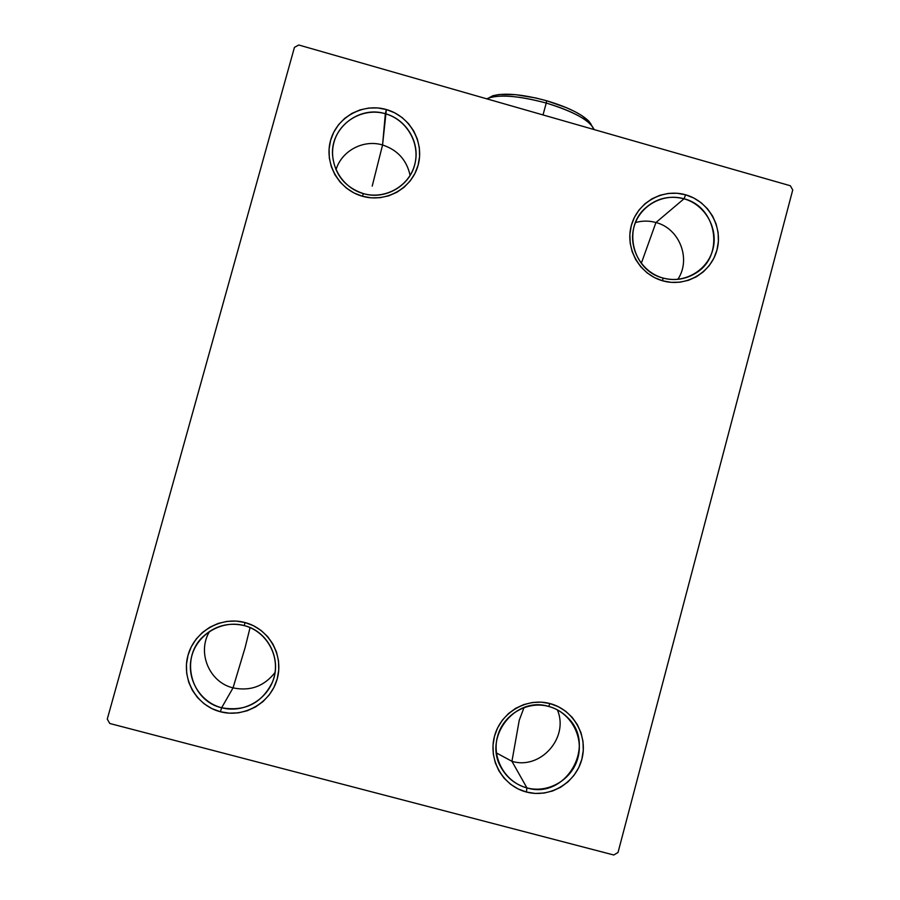 <?xml version="1.0" encoding="UTF-8"?>
<svg xmlns="http://www.w3.org/2000/svg" width="900" height="900" viewBox="0 0 900 900"><rect width="100%" height="100%" fill="white"/><g stroke="black" fill="none" stroke-linecap="round" stroke-linejoin="round"><path stroke-width="1.35" d="M662.873 277.999C683.989 284.108 707.4 270.72 712.856 249.514C718.627 228.386 705.116 204.638 684 198.787L685.665 194.816C708.604 201.172 723.262 226.969 716.996 249.896C711.079 272.925 685.665 287.471 662.738 280.834L662.873 277.999C633.127 270.877 622.226 228.724 644.884 208.507C656.145 198.338 669.184 195.097 684 198.787C717.165 206.662 724.928 256.241 695.621 273.206C685.44 279.439 674.528 281.036 662.873 277.999L662.738 280.834L654.581 277.65L647.179 272.925L640.811 266.85L635.726 259.65L632.137 251.606L630.158 243.034L629.876 234.259L631.294 225.619L634.376 217.451L638.977 210.071L644.94 203.771L652.016 198.776L659.947 195.278L668.419 193.421L677.104 193.264L685.665 194.816L693.799 198.023L701.168 202.748L707.501 208.811L712.553 215.989L716.13 223.999L718.11 232.537L718.403 241.29L716.996 249.896L713.959 258.053L709.38 265.421L703.451 271.744L696.398 276.761L688.489 280.282L680.018 282.184L671.321 282.364L662.738 280.834C639.72 274.545 624.949 248.614 631.294 225.619C637.312 202.523 662.827 188.123 685.665 194.816L684 198.787L655.942 222.525L684 198.787C662.962 192.623 639.461 205.886 633.938 227.16C628.087 248.333 641.689 272.205 662.873 277.999M677.801 279.349C691.459 259.267 679.59 228.442 655.942 222.525C679.59 228.442 691.459 259.267 677.801 279.349M641.722 262.148L655.942 222.525L641.722 262.148M363.341 193.601C384.896 199.834 408.915 186.412 414.596 165.026C420.615 143.73 406.924 119.711 385.346 113.737L386.348 109.53C409.759 116.021 424.631 142.099 418.106 165.218C411.93 188.438 385.864 203.029 362.441 196.256L363.341 193.601C344.824 187.245 334.564 174.409 332.55 155.07C330.435 127.913 359.303 105.401 385.346 113.737C405.956 119.205 419.794 141.66 415.26 162.248C411.233 185.074 385.808 200.486 363.341 193.601L362.441 196.256L354.116 193.005L346.567 188.213L340.099 182.059L334.935 174.78L331.301 166.646L329.321 157.995L329.074 149.13L330.581 140.422L333.765 132.199L338.512 124.763L344.644 118.418L351.911 113.4L360.034 109.901L368.707 108.056L377.584 107.933L386.348 109.53L394.639 112.793L402.154 117.585L408.6 123.728L413.73 130.984L417.353 139.084L419.332 147.713L419.58 156.532L418.106 165.218L414.945 173.43L410.231 180.866L404.145 187.222L396.9 192.263L388.789 195.795L380.115 197.674L371.228 197.831L362.441 196.256C338.94 189.821 323.966 163.609 330.581 140.422C336.848 117.135 363.015 102.69 386.348 109.53L382.567 144.979L385.346 113.737C363.87 107.438 339.761 120.746 334.001 142.189C327.915 163.541 341.696 187.672 363.341 193.601M410.108 175.455C406.766 160.099 397.586 149.94 382.567 144.979C397.586 149.94 406.766 160.099 410.108 175.455M372.206 186.12L382.567 144.979L372.206 186.12M221.648 707.749C243.619 713.689 268.144 699.446 273.994 677.452C280.181 655.549 266.276 631.271 244.282 625.601L244.969 622.53C268.841 628.695 283.939 655.054 277.222 678.847C270.877 702.72 244.249 718.189 220.376 711.754L221.648 707.749L233.044 687.87C250.189 691.436 264.184 686.306 275.051 672.48C264.184 686.306 250.189 691.436 233.044 687.87L245.104 647.629L250.065 627.581L245.104 647.629L233.044 687.87C209.194 682.357 196.729 652.286 209.621 631.327C196.729 652.286 209.194 682.357 233.044 687.87L221.648 707.749C190.71 700.931 179.629 657.686 203.333 636.39C215.179 625.646 228.825 622.046 244.282 625.601C268.178 631.305 282.218 659.644 272.374 682.256C261.754 703.339 244.845 711.832 221.648 707.749L220.376 711.754L211.894 708.604L204.21 703.856L197.618 697.691L192.375 690.345L188.685 682.11L186.683 673.29L186.458 664.234L188.01 655.29L191.284 646.808L196.144 639.101L202.41 632.486L209.835 627.21L218.126 623.452L226.98 621.394L236.036 621.079L244.969 622.53L253.417 625.691L261.067 630.439L267.626 636.592L272.846 643.916L276.525 652.129L278.516 660.904L278.752 669.926L277.222 678.847L273.994 687.319L269.156 695.014L262.935 701.64L255.532 706.95L247.252 710.73L238.399 712.834L229.331 713.171L220.376 711.754C196.414 705.656 181.204 679.151 188.01 655.29C194.456 631.339 221.197 616.016 244.969 622.53L244.282 625.601C222.39 619.605 197.775 633.712 191.846 655.762C185.58 677.734 199.586 702.135 221.648 707.749M526.916 787.883C548.426 793.699 572.332 779.512 577.946 757.71C583.875 735.986 570.161 711.967 548.64 706.421L550.012 703.575C573.379 709.605 588.274 735.671 581.839 759.262C575.741 782.944 549.788 798.345 526.433 792.034L526.916 787.883L511.942 761.299C540.63 770.153 569.396 737.426 557.336 709.83C569.396 737.426 540.63 770.153 511.942 761.299L519.255 720.225L524.059 707.49L519.255 720.225L511.942 761.299L496.418 752.94L511.942 761.299L526.916 787.883C515.801 784.766 507.308 778.185 501.446 768.15C482.569 737.82 514.879 695.722 548.64 706.421C555.829 708.367 562.061 711.99 567.337 717.278C597.442 744.885 565.954 800.168 526.916 787.883L526.433 792.034L518.119 788.951L510.581 784.271L504.101 778.185L498.949 770.918L495.293 762.773L493.301 754.043L493.031 745.065L494.505 736.211L497.655 727.796L502.369 720.146L508.466 713.576L515.689 708.311L523.789 704.576L532.429 702.495L541.283 702.158L550.012 703.575L558.293 706.68L565.796 711.36L572.243 717.435L577.373 724.669L581.006 732.791L583.009 741.488L583.279 750.42L581.839 759.262L578.711 767.666L574.031 775.305L567.967 781.886L560.767 787.174L552.69 790.942L544.05 793.058L535.185 793.429L526.433 792.034C502.976 786.082 487.969 759.859 494.505 736.211C500.681 712.462 526.748 697.196 550.012 703.575L548.64 706.421C527.209 700.549 503.213 714.611 497.52 736.47C491.512 758.25 505.316 782.393 526.916 787.883M294.446 47.363L107.269 719.134L109.778 723.488L613.778 855L618.019 852.469L792.731 189.968L790.335 185.749L298.755 45L294.446 47.363L107.269 719.134L109.778 723.488L613.778 855L618.019 852.469L792.731 189.968L790.335 185.749L298.755 45L294.446 47.363M335.993 169.796C341.572 150.784 363.476 139.151 382.567 144.979C363.476 139.151 341.572 150.784 335.993 169.796M635.467 222.559C642.262 220.635 649.091 220.624 655.942 222.525C649.091 220.624 642.262 220.635 635.467 222.559M591.705 125.471L588.949 121.286C581.332 113.771 567.236 106.931 546.649 100.755L546.244 103.05C568.091 109.609 583.043 116.854 591.075 124.774L594.113 129.566C590.018 120.499 574.054 111.668 546.244 103.05L543.015 114.941L546.244 103.05C517.804 95.535 497.959 94.117 486.675 98.809M492.57 95.884L488.925 97.83C501.277 94.365 520.391 96.109 546.244 103.05L546.649 100.755C522.304 94.207 504.281 92.587 492.57 95.884L488.902 97.841L493.335 95.625L499.185 94.5L515.576 94.657L535.984 98.01L546.649 100.755L566.663 107.764L575.145 111.746L582.154 115.808L590.726 123.525M693.641 274.387L695.621 273.206M272.666 681.514L272.374 682.256M591.075 124.774L588.949 121.286"/></g></svg>
